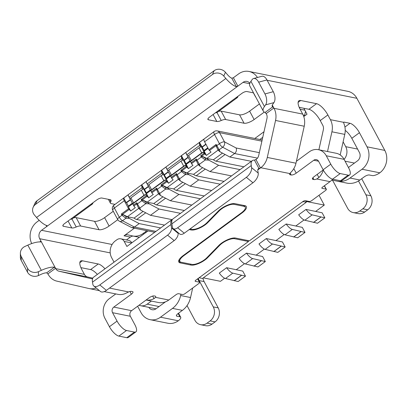 <?xml version="1.0" encoding="UTF-8"?>
<svg xmlns="http://www.w3.org/2000/svg" width="407" height="407" viewBox="0 0 407 407"><rect width="100%" height="100%" fill="white"/><g stroke="black" fill="none" stroke-linecap="round" stroke-linejoin="round"><path stroke-width="0.61" d="M188.4 168.661L192.979 165.298L191.717 164.041L190.491 161.513A2.03 0.697 -28.2 0 1 191.321 160.536L188.614 155.494A2.03 0.697 151.8 0 0 187.79 156.471L185.887 152.732A4.06 1.46 53.7 0 1 186.009 152.304L181.43 155.667L183.893 160.256L184.29 160.338L188.4 168.661L187.134 167.404L181.308 156.095A4.06 1.46 -126.3 0 1 181.43 155.667M191.773 164.001L191.565 163.645L196.225 160.221L198.224 164.703L186.92 173L185.663 172.929L182.626 171.032L186.92 173L188.873 174.674L198.728 179.879L220.223 184.198M187.134 167.404L186.696 167.216L182.036 170.64L182.504 170.808M182.789 182.255L173.718 188.914L165.817 187.5L162.78 185.602A1.216 0.417 -28.2 0 0 161.63 186.136L165.634 189.097L159.681 193.462A1.216 1.012 158.9 0 1 158.231 193.071L156.776 190.008A1.216 0.417 -28.2 0 1 157.27 189.341L161.63 186.136L160.989 184.936L162.658 185.378L167.079 187.571L178.378 179.273L176.379 174.791L171.718 178.215L170.65 176.083A2.03 0.697 -28.2 0 1 171.474 175.107L168.768 170.065L180.983 161.101A2.03 0.697 151.8 0 1 182.601 160.282L181.7 158.603L181.308 156.095M180.983 161.101L183.684 166.142A2.03 0.697 -28.2 0 1 185.302 165.323L186.696 167.216M190.349 161.376L186.147 164.459M190.038 160.801L186.091 163.695M188.238 157.438L184.29 160.338M188.095 157.173L183.893 160.256M186.889 154.792L199.71 145.375L199.323 142.867A4.06 1.46 -126.3 0 1 199.445 142.44L204.024 139.077A4.06 1.46 53.7 0 0 204.594 141.789L214.52 134.503A4.06 1.46 -126.3 0 1 214.092 131.629L113.955 205.159A4.06 1.46 53.7 0 0 114.377 208.033L119.302 217.221L121.942 215.283L125.941 218.244L129.34 218.391L127.386 216.717L126.124 216.646A1.216 0.631 92.5 0 1 125.941 218.244L122.507 220.762A4.06 3.042 117.8 0 1 119.388 221.21L131.929 227.701L154.731 232.285M128.581 208.735L121.301 214.082L122.97 214.52L127.386 216.717L138.685 208.42L136.691 203.938L133.862 206.013L135.277 207.667L130.698 211.03L128.581 208.735L124.298 200.748A4.06 1.46 -126.3 0 1 123.728 198.036L128.307 194.673A4.06 1.46 53.7 0 0 128.185 195.106L130.087 198.845A2.03 0.697 151.8 0 1 130.912 197.868L141.29 190.242L143.997 195.284A2.03 0.697 -28.2 0 1 145.614 194.47L132.789 203.887A2.03 0.697 -28.2 0 1 133.613 202.91L130.912 197.868M147.008 196.362L142.348 199.781L141.143 199.511L146.291 195.731L147.71 196.601L141.621 185.241L142.007 187.744L142.908 189.428A2.03 0.697 151.8 0 0 141.29 190.242M141.621 185.241A4.06 1.46 -126.3 0 1 141.743 184.809L146.322 181.446A4.06 1.46 53.7 0 0 146.199 181.878L147.197 183.933L161.854 173.173L161.462 170.67L167.557 182.031L166.85 181.792L162.195 185.21M161.467 170.67A4.06 1.46 -126.3 0 1 161.584 170.238L166.168 166.875A4.06 1.46 53.7 0 0 166.046 167.308L167.043 169.363L181.7 158.603M207.799 147.756L204.105 150.473L204.161 151.231L206.41 155.433L205.148 154.177L199.323 142.867M204.105 150.473L199.445 142.44M204.594 141.789L208.877 149.771L210.994 152.07L206.41 155.433M208.104 148.331L204.161 151.231M205.148 154.177L203.993 153.358L203.317 152.096L190.491 161.513M204.711 153.988L201.882 156.064L206.766 158.425L218.066 150.132L216.071 145.65L209.432 150.519M199.71 145.375L200.61 147.054A2.03 0.697 151.8 0 0 198.998 147.873L188.614 155.494M198.998 147.873L201.699 152.915A2.03 0.697 -28.2 0 1 203.317 152.096M201.882 156.064L200.682 155.795L203.993 153.358M197.919 163.924L198.224 164.703L200.168 166.382L199.374 164.321A1.216 1.012 158.9 0 1 197.919 163.924L196.469 160.867A1.216 0.417 -28.2 0 1 196.957 160.195L201.323 156.995A1.216 0.417 -28.2 0 1 202.467 156.456L202.35 156.232M240.064 169.627L218.574 165.303L208.72 160.104L206.766 158.425L205.504 158.354L202.467 156.456M205.504 158.354A1.216 0.631 92.5 0 1 205.321 159.951L208.72 160.104M222.476 153.108L213.41 159.768L206.766 158.425M213.41 159.768A8.12 2.92 53.7 0 0 216.036 161.192L243.915 166.799M216.193 146.067L218.066 150.132L220.014 151.811L229.869 157.01L234.605 153.536C236.365 151.984 236.869 150.137 236.116 147.985L224.476 141.845A4.06 1.389 -28.2 0 0 219.444 143.686L214.52 134.503A4.06 1.389 151.8 0 1 219.551 132.657L224.476 141.845A4.06 3.042 -62.2 0 1 222.649 147.227L234.605 153.536L257.468 158.13M251.363 161.33L229.869 157.01M217.765 149.354A1.216 1.012 -21.1 0 0 219.22 149.745L216.804 145.625L219.444 143.686A4.06 1.46 -126.3 0 0 222.649 147.227L219.22 149.751L220.014 151.811M216.315 146.291A1.216 0.417 -28.2 0 1 216.804 145.625L216.163 144.424L216.071 145.65M114.036 262.169L111.625 257.672A12.179 10.567 101.4 0 1 115.374 240.863L116.901 239.743A6.09 5.286 101.4 0 1 120.803 238.812A6.09 5.286 101.4 0 1 124.186 241.422L126.887 246.464L148.031 230.937M264.006 131.72L254.823 138.466M303.937 108.287A6.09 5.286 101.4 0 0 304.319 109.147L307.02 114.189L303.775 116.575M249.847 83.242A6.09 5.286 -78.6 0 0 246.973 81.41A6.09 5.286 -78.6 0 0 243.065 82.341L41.565 230.306A6.09 5.286 -78.6 0 0 39.688 238.711L40.949 241.061L40.868 241.972A18.269 6.263 151.8 0 0 27.824 245.136L24.908 246.469A8.12 7.494 -179.4 0 0 20.391 253.103A8.12 7.494 -179.4 0 0 21.235 256.507L27.544 268.269L27.503 272.171A8.12 7.494 0.6 0 0 38.38 275.58L38.421 271.678L41.341 270.345A18.269 6.263 -28.2 0 1 54.385 267.18M39.789 241.911L40.949 241.061L55.728 268.625A6.09 5.281 -78.6 0 0 58.979 271.204L91.026 278.592A6.09 5.281 -78.6 0 0 91.153 278.617A6.09 5.281 -78.6 0 0 92.577 278.683M92.791 278.154L87.663 276.974A6.09 5.281 101.4 0 1 84.412 274.389L81.888 269.683A12.179 4.385 53.7 0 1 80.611 261.06A12.179 4.385 53.7 0 1 82.412 260.795L98.24 263.975A12.179 4.385 53.7 0 1 105.001 268.803M109.422 326.704L117.058 321.098A10.15 3.653 -126.3 0 0 126.506 330.494L118.875 336.101A10.15 3.653 53.7 0 1 109.422 326.704L104.92 318.299A14.209 12.332 101.4 0 1 109.295 298.687L115.781 293.925M189.179 229.579L191.117 229.97A11.365 3.897 151.8 0 0 207.794 222.588L219.2 210.928A10.15 3.48 -28.2 0 1 234.086 204.339L243.971 206.329A10.15 3.48 -28.2 0 1 245.284 207.132A10.15 3.48 -28.2 0 1 241.285 212.927L183.277 255.52A11.365 3.897 151.8 0 0 178.795 262.006A11.365 3.897 151.8 0 0 180.265 262.912L190.959 265.064A11.365 3.897 151.8 0 0 207.636 257.687L219.739 245.304A10.15 3.48 -28.2 0 1 234.63 238.716L248.479 241.504L247.965 240.542M248.479 241.504L195.965 280.062A2.03 0.697 151.8 0 0 195.167 281.222A2.03 0.697 151.8 0 0 195.431 281.379L199.384 282.178A2.03 0.697 -28.2 0 1 199.649 282.341A2.03 0.697 -28.2 0 1 198.845 283.496L185.109 293.584A2.03 0.697 -28.2 0 1 182.59 294.505L178.637 293.712A2.03 0.697 151.8 0 0 176.119 294.632L168.793 300.015A16.239 14.092 -78.6 0 1 158.384 302.493L146.108 300.02A16.239 14.092 101.4 0 0 154.024 298.621L152.656 296.072M199.394 277.549L199.557 277.859L199.812 277.238M302.187 202.065L303.363 201.633L306.329 202.228L305.881 201.389L324.277 205.087L315.705 211.381M199.557 277.859L202.523 278.454L306.329 202.228M332.646 179.182A16.239 14.092 -78.6 0 1 329.996 181.644L322.67 187.022A2.03 0.697 151.8 0 0 321.871 188.182A2.03 0.697 151.8 0 0 322.13 188.344L326.088 189.138A2.03 0.697 -28.2 0 1 326.348 189.301A2.03 0.697 -28.2 0 1 325.549 190.461L311.813 200.549A2.03 0.697 -28.2 0 1 309.295 201.47L305.342 200.676A2.03 0.697 151.8 0 0 302.823 201.597L249.394 240.827L235.546 238.044A11.365 3.897 151.8 0 0 218.869 245.421L206.766 257.804A10.15 3.48 -28.2 0 1 191.875 264.387L181.181 262.24A10.15 3.48 -28.2 0 1 179.869 261.431A10.15 3.48 -28.2 0 1 183.872 255.642L183.659 255.24M254.461 160.129L258.989 168.574A8.12 2.92 53.7 0 0 258.343 168.798A8.12 2.92 53.7 0 0 257.865 170.996L258.206 173.077L251.602 167.643L251.261 165.563A18.269 6.573 -126.3 0 1 252.335 160.617A18.269 6.573 -126.3 0 1 254.461 160.129L256.257 159.32A6.09 5.281 -78.6 0 0 258.704 155.464L266.961 118.483A6.09 5.281 -78.6 0 0 266.392 113.935L265.11 112.449A18.269 6.263 -28.2 0 1 263.309 111.136A18.269 6.263 -28.2 0 1 264.438 106.527L265.618 104.848L273.936 102.61A8.12 4.294 -105.1 0 0 273.275 91.702L266.967 79.935A8.12 4.294 -105.1 0 0 261.915 76.282L253.597 78.52A8.12 4.294 74.9 0 1 258.649 82.173L264.957 93.936A8.12 4.294 74.9 0 1 265.618 104.848M296.398 161.299L309.274 151.847A14.209 12.332 101.4 0 1 318.381 149.679A14.209 12.332 101.4 0 1 326.266 155.764L344.068 159.34A14.209 12.332 -78.6 0 0 336.187 153.261L318.381 149.679M318.879 149.781L323.336 129.818A6.09 5.281 -78.6 0 0 322.766 125.27L320.243 120.564A12.179 4.385 -126.3 0 0 308.903 109.285L299.196 107.336M146.739 230.677A16.239 14.092 101.4 0 1 145.213 231.959L143.116 233.501A16.239 14.092 101.4 0 1 132.707 235.974A16.239 14.092 101.4 0 1 132.367 235.902L128.052 234.905A6.09 5.281 -78.6 0 0 127.925 234.88A6.09 5.281 -78.6 0 0 124.023 235.806L134.386 228.195M126.45 239.947L130.352 237.083A6.09 5.281 101.4 0 1 133.16 236.065M68.071 221.016L71.79 227.956L63.426 226.277A4.06 1.389 151.8 0 1 62.902 225.951A4.06 1.389 151.8 0 1 64.504 223.636L70.609 219.154A10.15 3.653 53.7 0 0 72.11 218.93L92.262 204.136A10.15 3.653 -126.3 0 1 90.761 204.355L96.866 199.873A4.06 1.389 151.8 0 1 101.898 198.031L110.261 199.71A6.09 2.086 151.8 0 1 111.045 200.193A6.09 2.086 151.8 0 1 110.719 201.658A6.09 2.086 -28.2 0 0 110.394 203.124L108.359 199.328M71.79 227.956A6.09 2.086 151.8 0 0 76.221 226.994A6.09 2.086 -28.2 0 1 80.647 226.027L99.043 229.726A8.12 2.783 151.8 0 0 109.107 226.038L117.776 219.668M110.394 203.124A6.09 2.086 -28.2 0 0 111.182 203.607L115.018 204.38M264.28 112.093L254.131 119.546A8.12 2.783 151.8 0 1 244.068 123.235L225.671 119.536A6.09 2.086 -28.2 0 0 221.24 120.503A6.09 2.086 151.8 0 1 216.814 121.469L208.45 119.785A4.06 1.389 151.8 0 1 207.926 119.465A4.06 1.389 151.8 0 1 209.524 117.145L215.629 112.663A10.15 3.653 53.7 0 0 217.135 112.439L237.281 97.644A10.15 3.653 -126.3 0 1 235.78 97.868L241.885 93.381A4.06 1.389 151.8 0 1 246.917 91.539L253.51 92.867M255.688 96.922A6.09 2.086 -28.2 0 1 255.413 96.632A6.09 2.086 -28.2 0 1 255.326 96.245M304.054 219.938L295.858 225.956M284.208 234.508L276.017 240.527M264.367 249.079L256.171 255.097M244.521 263.655L236.325 269.673M224.674 278.225L220.472 281.313L203.327 277.864M319.007 195.263L324.277 205.087M176.379 315.573L176.959 316.219L179.925 316.819A6.09 2.086 -28.2 0 1 180.713 317.302A6.09 2.086 -28.2 0 1 178.312 320.777A16.239 14.092 -78.6 0 1 167.903 323.255L150.102 319.673A16.239 14.092 101.4 0 1 141.092 312.718L137.622 306.252M148.86 307.356A6.09 5.286 -78.6 0 0 152.101 309.722A6.09 5.286 -78.6 0 0 156.003 308.796L165.466 301.846M151.389 301.083L147.192 304.166A10.15 8.806 101.4 0 1 140.685 305.713A10.15 8.806 101.4 0 1 139.062 305.194M150.102 319.673A16.239 14.092 101.4 0 0 160.511 317.195L172.507 308.389A20.299 17.613 101.4 0 0 180.662 295.543L190.552 297.527L192.674 288.029M176.959 316.219A4.06 1.389 151.8 0 1 176.435 315.898A4.06 1.389 151.8 0 1 178.032 313.583L182.397 310.378A20.299 17.613 -78.6 0 0 190.552 297.527M96.154 287.958A16.239 14.092 101.4 0 1 89.153 288.568A16.239 14.092 101.4 0 1 88.818 288.497L56.771 281.11A16.239 14.092 101.4 0 1 48.097 274.226L46.713 272.817A8.12 2.783 151.8 0 0 41.3 274.247L38.38 275.58M97.37 274.41A12.179 4.385 -126.3 0 0 90.603 269.582L80.896 267.628M47.914 273.891L55.545 268.289L54.385 267.185L46.713 272.817M172.039 219.577L93.574 277.192A18.269 6.573 53.7 0 0 92.501 282.143L92.842 284.223A8.12 4.37 129.4 0 0 93.788 286.009L100.392 291.443A8.12 4.37 -50.6 0 0 106.4 290.364L174.181 240.593A6.09 3.276 -50.6 0 0 178.124 233.338L171.515 227.905L170.965 224.522A18.269 6.573 -126.3 0 1 172.039 219.577A18.269 6.573 -126.3 0 1 172.537 219.297M177.996 232.56L178.124 233.338M171.515 227.905A6.09 3.276 129.4 0 1 167.577 235.16L174.181 240.593M167.577 235.16L99.796 284.931A8.12 4.37 129.4 0 1 93.788 286.009M154.024 298.621L155.54 297.349A4.06 1.389 151.8 0 0 155.703 296.459A4.06 1.389 151.8 0 0 155.179 296.133L154.192 295.935A4.06 1.389 151.8 0 0 149.16 297.782L131.603 310.673A4.06 3.521 101.4 0 0 130.352 316.275L134.859 324.679A10.15 3.653 -126.3 0 1 135.923 331.863A10.15 3.653 -126.3 0 1 134.422 332.087L126.786 337.693A10.15 3.653 53.7 0 0 128.286 337.469L135.923 331.863M109.493 288.09L128.637 291.941A4.06 1.389 151.8 0 1 131.441 291.361L132.433 291.56A4.06 1.389 151.8 0 1 132.957 291.885A4.06 1.389 151.8 0 1 131.359 294.2L113.802 307.092A4.06 3.521 -78.6 0 0 112.551 312.693L130.352 316.275M117.058 321.098L112.551 312.693M128.637 291.941L126.333 293.055A16.239 14.092 -78.6 0 1 117.832 294.337L104.217 291.6M126.506 330.494L134.422 332.087M118.875 336.101L126.786 337.693M180.967 294.18L180.662 295.543M195.177 280.911L195.431 281.379M303.205 201.343L303.363 201.633M348.438 167.491L354.456 163.07L345.055 161.182M331.853 180.042L336.584 181.044A20.299 17.613 101.4 0 0 337.006 181.135A20.299 17.613 101.4 0 0 350.02 178.042L362.016 169.236L379.817 172.812A16.239 14.092 -78.6 0 0 384.819 150.402L356.883 98.301A16.239 14.092 -78.6 0 0 347.873 91.346L248.972 71.459A16.239 14.092 101.4 0 1 257.443 77.488M345.222 130.367A10.15 3.653 -126.3 0 1 351.816 138.309L359.386 152.427A6.09 5.286 -78.6 0 1 357.509 160.831L354.456 163.07M362.016 169.231A16.239 14.092 101.4 0 0 367.017 146.82L359.447 132.702A10.15 3.653 53.7 0 0 350 123.306L344.063 122.115A2.03 0.733 53.7 0 0 343.762 122.156A2.03 0.733 53.7 0 0 343.65 122.329L343.915 123.642A16.239 14.092 -78.6 0 1 344.775 134.381L343.116 141.829L345.716 146.678A10.15 8.806 101.4 0 1 344.073 159.346L348.575 167.745A10.15 3.653 -126.3 0 1 349.638 174.934A10.15 3.653 -126.3 0 1 348.138 175.152L340.221 173.565A10.15 3.653 -126.3 0 1 330.774 164.169L326.266 155.764M379.817 172.812A6.09 2.086 -28.2 0 1 372.273 175.58L369.302 174.985A4.06 1.389 151.8 0 0 364.275 176.826L359.91 180.031A20.299 17.613 -78.6 0 1 346.896 183.125L337.006 181.135M273.936 102.61L272.756 104.289A8.12 2.783 151.8 0 0 272.252 106.339A8.12 2.783 151.8 0 0 272.776 106.817L274.023 108.328A16.239 14.092 101.4 0 1 275.544 120.462L267.287 157.443A16.239 14.092 101.4 0 1 260.765 167.725L258.989 168.574M349.638 174.934L342.007 180.535A10.15 3.653 53.7 0 1 340.501 180.759L332.59 179.166A10.15 3.653 53.7 0 1 323.138 169.77L318.635 161.365A4.06 3.521 -78.6 0 0 316.381 159.63A4.06 3.521 -78.6 0 0 313.777 160.246L296.225 173.138A4.06 1.389 151.8 0 1 291.193 174.985L290.206 174.786A4.06 1.389 151.8 0 1 289.677 174.461A4.06 1.389 151.8 0 1 289.845 173.57L291.198 171.993A16.239 14.092 -78.6 0 0 295.97 163.212L304.227 126.231A16.239 14.092 -78.6 0 0 302.706 114.097L300.183 109.391A12.179 4.385 53.7 0 1 298.906 100.768A12.179 4.385 53.7 0 1 300.712 100.498L316.534 103.683L308.903 109.285M327.518 151.516L331.919 131.797A16.239 14.092 101.4 0 0 330.398 119.663L327.874 114.957A12.179 4.385 53.7 0 0 316.534 103.683M253.597 78.52A8.12 4.294 74.9 0 0 252.101 79.64L250.921 81.319A18.269 6.263 151.8 0 0 249.791 85.923L263.309 111.136M231.822 78.225L236.35 86.671A18.269 6.573 -126.3 0 1 225.844 78.485L223.764 76.053L225.437 72.283L227.513 74.715A8.12 2.92 53.7 0 0 231.822 78.225L233.374 77.747L238.563 73.937A16.239 14.092 101.4 0 1 248.972 71.459M236.35 86.671L237.876 86.152L233.374 77.747M225.437 72.283A8.12 7.418 -156.1 0 0 214.148 70.706L212.474 74.476L35.399 204.502A8.12 7.418 23.9 0 0 33.155 207.275A8.12 7.418 23.9 0 0 34.473 215.049L36.554 217.48A18.269 6.573 53.7 0 0 47.059 225.666L46.754 226.496L46.133 225.336M212.474 74.476A8.12 7.418 23.9 0 1 223.764 76.053M35.399 204.502L37.068 200.732A8.12 7.418 -156.1 0 0 34.829 203.505L33.155 207.275M37.068 200.732L214.148 70.706M31.685 243.574A16.239 14.092 101.4 0 1 37.057 221.901L39.204 220.324M38.421 271.678A8.12 7.494 -179.4 0 1 27.544 268.269M20.391 253.103L20.35 257.005A8.12 7.494 0.6 0 0 21.195 260.409L21.235 256.507M27.503 272.171L21.195 260.409M73.474 217.928A6.09 2.086 151.8 0 1 76.145 217.623L94.541 221.322A8.12 2.783 -28.2 0 0 104.604 217.633L113.268 211.269M254.131 119.546L249.623 111.147L259.447 103.933M249.623 111.147A8.12 2.783 -28.2 0 1 239.56 114.835L221.164 111.131A6.09 2.086 151.8 0 0 218.493 111.442M299.964 107.489A6.09 5.281 -78.6 0 0 299.623 108.293M304.431 116.092A16.239 14.092 -78.6 0 0 304.614 115.344L305.504 111.36M132.707 235.974L139.036 237.245A16.239 14.092 -78.6 0 0 139.357 237.306M131.822 242.837A6.09 5.286 -78.6 0 0 128.52 240.364L120.803 238.812M187.032 305.591L194.943 320.34A10.15 8.806 101.4 0 0 200.575 324.684A10.15 8.806 101.4 0 0 207.082 323.138L210.134 320.894A10.15 8.806 101.4 0 0 213.263 306.888L199.165 280.601A10.15 8.806 -78.6 0 1 198.29 278.357M353.23 212.591L358.175 213.583A10.15 8.806 -78.6 0 0 364.682 212.037L359.737 211.04A10.15 8.806 101.4 0 1 353.23 212.591A10.15 8.806 101.4 0 1 347.598 208.242L333.501 181.954A10.15 8.806 -78.6 0 0 332.117 180.016M359.737 211.04L362.79 208.801A10.15 8.806 101.4 0 0 365.913 194.79L358.501 180.967M200.575 324.684L205.52 325.676A10.15 8.806 -78.6 0 0 212.027 324.13L207.082 323.138M202.991 278.113A10.15 8.806 101.4 0 0 204.111 281.593L218.208 307.88A10.15 8.806 -78.6 0 1 215.079 321.886L212.027 324.13M361.706 178.714L370.858 195.787A10.15 8.806 -78.6 0 1 367.735 209.793L364.682 212.037M92.923 202.767A10.15 3.653 -126.3 0 1 92.262 204.136M237.942 96.281A10.15 3.653 -126.3 0 1 237.281 97.644M173.143 228.571L179.752 234.005A6.09 3.276 -50.6 0 0 184.254 233.196L177.65 227.762A6.09 3.276 129.4 0 1 173.143 228.571A6.09 3.276 129.4 0 1 172.431 227.233L171.881 223.85L251.261 165.563M177.65 227.762L246.347 177.32L252.951 182.753L184.254 233.196M252.951 182.753A8.12 4.37 -50.6 0 0 258.206 173.077M183.872 255.642L241.88 213.044A11.365 3.897 151.8 0 0 246.357 206.558A11.365 3.897 151.8 0 0 244.887 205.652L235.002 203.668A11.365 3.897 151.8 0 0 218.325 211.045L206.924 222.71A10.15 3.48 -28.2 0 1 192.033 229.294L190.094 228.907M252.335 160.617L172.955 218.905A18.269 6.573 53.7 0 0 171.881 223.85M329.996 181.644L316.743 178.978A4.06 1.389 151.8 0 1 313.939 179.558L312.952 179.36A4.06 1.389 151.8 0 1 312.428 179.034A4.06 1.389 151.8 0 1 314.026 176.719L323.239 169.953M316.743 178.978L318.89 177.559L317.19 174.394M323.316 170.095A16.239 14.092 101.4 0 1 318.89 177.559M343.63 122.431L344.063 122.115M340.186 154.955L343.116 141.829M322.13 188.344L321.881 187.871M251.602 167.643A8.12 4.37 129.4 0 1 246.347 177.32M245.472 276.139L238.141 281.517L225.473 278.525A8.12 2.92 53.7 0 1 219.312 273.082L226.638 267.704L242.765 271.098L245.472 276.139L232.799 273.143A8.12 2.92 -126.3 0 1 226.638 267.704M265.313 261.564L257.987 266.946L245.319 263.95A8.12 2.92 53.7 0 1 239.153 258.511L246.484 253.129L262.612 256.522L265.313 261.564L252.645 258.572A8.12 2.92 -126.3 0 1 246.484 253.129M285.159 246.993L277.833 252.371L265.161 249.379A8.12 2.92 53.7 0 1 259 243.941L266.326 238.558L282.458 241.951L285.159 246.993L272.492 243.997A8.12 2.92 -126.3 0 1 266.326 238.558M305.006 232.422L297.68 237.8L285.007 234.808A8.12 2.92 53.7 0 1 278.846 229.365L286.172 223.987L302.304 227.381L305.006 232.422L292.333 229.426A8.12 2.92 -126.3 0 1 286.172 223.987M306.018 209.412L322.146 212.805L324.852 217.847L317.521 223.229L304.853 220.233L312.179 214.855A8.12 2.92 -126.3 0 1 306.018 209.412L298.692 214.794A8.12 2.92 53.7 0 0 304.853 220.233M234.111 280.703L241.443 275.325M234.218 280.728L241.544 275.346M253.958 266.132L261.284 260.75M254.065 266.158L261.391 260.775M273.804 251.562L281.13 246.179M273.906 251.582L281.237 246.204M293.651 236.986L300.977 231.608M293.752 237.011L301.078 231.629M312.179 214.855L324.852 217.847M320.925 217.058L313.599 222.441M320.823 217.038L313.492 222.415M113.955 205.159A4.06 4.06 0 0 0 112.78 210.353L117.704 219.536A4.06 1.389 -28.2 0 1 119.302 217.221A4.06 1.46 -126.3 0 0 122.507 220.762L134.463 227.07L139.194 223.596L129.34 218.391M126.124 216.646L122.97 214.52M138.385 207.641L138.685 208.42L140.634 210.098L139.84 208.038A1.216 1.012 158.9 0 1 138.385 207.641L136.93 204.584A1.216 0.417 -28.2 0 1 137.424 203.912L136.783 202.717L133.465 205.148L134.066 206.369M133.465 205.148L132.789 203.887M132.641 203.744L128.444 206.832L130.698 211.03M128.444 206.832L128.388 206.069L126.587 202.706L126.19 202.63L123.728 198.036M121.301 214.082L121.942 215.283A1.216 0.417 -28.2 0 1 123.087 214.748M126.19 202.63L130.393 199.542M126.587 202.706L130.535 199.812M128.388 206.069L132.336 203.169M146.291 195.731L145.614 194.47M141.743 184.809L146.403 192.842L146.454 193.605L148.708 197.807L147.446 196.55M160.989 184.936L166.132 181.161L165.456 179.894L150.804 190.659L152.025 193.188L153.286 194.444L148.708 197.807M150.656 190.517L146.454 193.605M142.348 199.781L147.232 202.142L158.532 193.849L156.532 189.367L151.877 192.786L152.081 193.147M150.804 190.659A2.03 0.697 -28.2 0 1 151.628 189.682L148.926 184.641A2.03 0.697 151.8 0 0 148.097 185.617L147.197 183.933M158.231 193.071L158.532 193.849L160.48 195.528L159.681 193.462L156.624 188.141L156.532 189.367M165.817 187.5A1.216 0.631 92.5 0 1 165.629 189.097L169.027 189.25L167.079 187.571M167.292 181.975L168.554 183.231L173.133 179.869L171.927 178.571M168.768 170.065A2.03 0.697 151.8 0 0 167.943 171.042L167.043 169.363M168.554 183.231L166.3 179.029L170.502 175.946M170.192 175.371L166.244 178.271L166.3 179.029M166.244 178.271L161.584 170.238M148.926 184.641L161.136 175.671A2.03 0.697 151.8 0 1 162.754 174.852L161.854 173.173M161.136 175.671L163.843 180.713A2.03 0.697 -28.2 0 1 165.456 179.894M166.132 181.161L166.85 181.792M163.843 180.713L151.628 189.682M168.249 171.744L164.046 174.827M168.391 172.008L164.443 174.908M183.684 166.142L171.474 175.107M185.302 165.323L170.65 176.083M185.979 166.585L180.835 170.365L182.036 170.64M178.078 178.5L178.378 179.273L180.326 180.952L179.528 178.892A1.216 1.012 158.9 0 1 178.078 178.5L176.623 175.437A1.216 0.417 -28.2 0 1 177.116 174.771L181.476 171.566A1.216 0.417 -28.2 0 1 182.626 171.032M185.663 172.929A1.216 0.631 92.5 0 1 185.475 174.527L188.873 174.674M202.635 167.679L193.564 174.338L186.92 173M193.564 174.338A8.12 2.92 53.7 0 0 196.189 175.768L224.069 181.374M200.168 166.382L210.027 171.581L231.517 175.905M200.682 155.795L201.323 156.995L205.321 159.951L199.374 164.321L196.316 159L196.225 160.221M218.574 165.303L210.027 171.581M201.699 152.915L191.321 160.536M198.728 179.879L190.181 186.152L211.671 190.476M180.326 180.952L190.181 186.152M173.718 188.914A8.12 2.92 53.7 0 0 176.343 190.339L204.222 195.945M200.376 198.769L178.887 194.449L169.027 189.25M178.887 194.449L170.335 200.727L191.829 205.047M160.48 195.528L170.335 200.727M162.942 196.825L153.877 203.485A8.12 2.92 53.7 0 0 156.497 204.909L184.376 210.516M153.877 203.485L145.971 202.07L142.933 200.173A1.216 0.417 151.8 0 0 141.789 200.712L145.787 203.668A1.216 0.631 -87.5 0 0 145.971 202.07M180.53 213.344L159.04 209.02L149.186 203.821L147.232 202.142M171.983 219.617L150.488 215.298L159.04 209.02M140.634 210.098L150.488 215.298M143.096 211.396L134.086 218.101A8.12 2.92 53.7 0 0 136.655 219.485L145.757 212.8M164.535 225.091L136.655 219.485M134.066 218.066L127.386 216.717M139.194 223.596L160.684 227.915M155.952 231.39L134.463 227.07L131.929 227.701M136.783 202.717L136.691 203.938M149.186 203.821L145.787 203.668L139.84 208.038L137.424 203.912L141.789 200.712L141.143 199.511M143.997 195.284L133.613 202.91M180.835 170.365L181.476 171.566L185.475 174.527L179.528 178.892L176.47 173.57L176.379 174.791M146.403 192.842L150.346 189.942M144.597 189.479L148.545 186.584M144.205 189.403L148.402 186.32M205.998 144.399L202.304 147.11M205.856 144.134L201.908 147.029M124.298 200.748L114.377 208.033A4.06 1.389 -28.2 0 0 112.78 210.353M142.007 187.744L129.187 197.161M216.036 161.192L225.137 154.512M208.877 149.771L216.163 144.424M262.169 139.942L217.297 130.917A4.06 3.521 101.4 0 1 219.551 132.657L261.894 141.173M236.116 147.985L259.335 152.65M259.834 139.474L262.754 137.327M110.205 252.889L39.688 238.711M55.728 268.625L84.412 274.389M234.218 237.947L234.63 238.716M41.565 230.306L112.103 244.49M249.7 83.674L243.065 82.341M130.352 237.083L124.023 235.806M70.609 219.154L90.761 204.355M215.629 112.663L235.78 97.868M147.192 304.166L159.061 306.552M178.149 313.497L179.925 316.819M160.511 317.195L178.312 320.777M182.397 310.378L172.507 308.389M92.501 282.143L170.965 224.522M191.117 229.97L190.603 229.009M99.796 284.931L106.4 290.364M155.54 297.349L168.793 300.015M113.802 307.092L131.603 310.673M131.359 294.2L129.909 291.498M91.28 278.642L91.026 278.592M87.663 276.974L58.979 271.204M79.818 262.703L82.412 260.795M90.603 269.582L98.24 263.975M197.604 278.856L199.384 282.178M359.447 132.702L351.816 138.309M345.716 146.678L357.585 149.064M350.02 178.042L359.91 180.031M367.017 146.82L384.819 150.402M274.023 108.328L302.706 114.097M330.398 119.663L343.65 122.329M267.14 80.255L356.883 98.301M272.293 105.108L273.845 107.992L266.209 113.599M225.844 78.485L36.554 217.48M27.824 245.136L41.341 270.345M300.096 109.229L304.874 110.19M303.179 115.054L304.614 115.344M143.116 233.501L144.236 233.725M145.213 231.959L146.332 232.183M131.695 242.933L124.186 241.422M215.079 321.886L210.134 320.894M218.208 307.88L213.263 306.888M204.111 281.593L199.165 280.601M367.735 209.793L362.79 208.801M370.858 195.787L365.913 194.79M62.922 225.336L63.426 226.277M71.953 219.032L76.221 226.994M76.145 217.623L80.647 226.027M94.541 221.322L99.043 229.726M104.604 217.633L109.107 226.038M109.605 199.578L110.719 201.658M208.45 119.785L207.946 118.849M216.814 121.469L213.09 114.53M221.24 120.503L216.972 112.541M225.671 119.536L221.164 111.131M244.068 123.235L239.56 114.835M264.438 106.527L250.921 81.319M273.275 91.702L264.957 93.936M266.967 79.935L258.649 82.173M265.11 112.449L272.776 106.817M255.952 159.544L260.46 167.949L257.814 169.892M289.84 173.57L260.765 167.725M318.544 161.208L313.777 160.246M312.449 178.419L312.952 179.36M313.939 179.558L312.937 177.686M327.874 114.957L320.243 120.564M300.712 100.498L298.112 102.406M290.206 174.786L289.698 173.845M291.193 174.985L290.181 173.097M296.225 173.138L293.813 168.64M323.138 169.77L330.774 164.169M332.59 179.166L340.221 173.565M340.501 180.759L348.138 175.152M295.97 163.212L267.287 157.443M304.227 126.231L275.544 120.462M331.919 131.797L344.775 134.381M326.088 189.138L324.308 185.821M344.922 127.035L350 123.306M241.88 213.044L241.661 212.642M225.473 278.525L232.799 273.143M245.319 263.95L252.645 258.572M265.161 249.379L272.492 243.997M285.007 234.808L292.333 229.426M207.794 222.588L207.529 222.09M219.2 210.928L218.941 210.45M234.086 204.339L233.679 203.571M243.971 206.329L243.457 205.367M180.265 262.912L178.856 260.282M190.959 265.064L190.445 264.102M207.636 257.687L207.372 257.183M219.739 245.304L219.485 244.826M129.136 209.483L122.502 214.357M156.624 188.141L151.48 191.921M176.47 173.57L171.327 177.35M196.189 175.768L205.291 169.083M196.316 159L191.168 162.775M176.343 190.339L185.444 183.654M156.497 204.909L165.603 198.229M186.101 153.454L191.616 163.741M217.297 130.917A4.06 4.06 0 0 0 214.092 131.629M140.685 305.713L156.008 308.796M178.525 313.222L180.713 317.302M89.153 288.568L99.405 290.634M199.649 282.341L197.731 278.764M255.413 96.632L253.378 92.837M326.348 189.301L324.435 185.729M179.039 259.885L179.869 261.431M244.444 205.566L245.284 207.132M117.704 219.536A4.06 4.06 0 0 0 119.388 221.21M128.393 195.823L133.913 206.115M146.408 182.601L151.928 192.887M166.254 168.025L171.769 178.312"/></g></svg>
